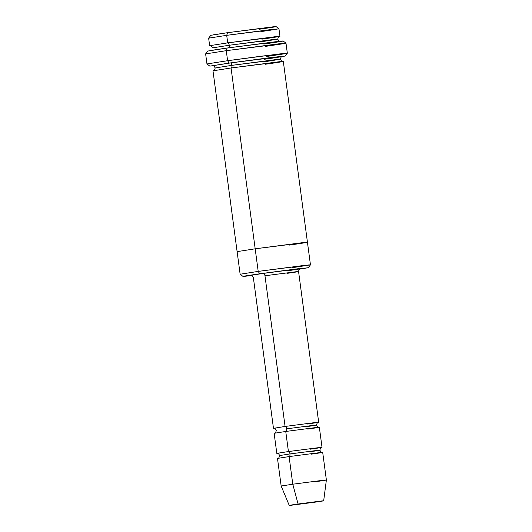 <?xml version="1.0" encoding="UTF-8"?>
<svg xmlns="http://www.w3.org/2000/svg" width="532" height="532" viewBox="0 0 532 532"><rect width="100%" height="100%" fill="white"/><g stroke="black" fill="none" stroke-linecap="round" stroke-linejoin="round"><path stroke-width="0.8" d="M250.525 275.39L263.413 273.382C264.171 273.461 264.69 274.253 264.969 275.762L285.079 426.445C285.837 426.524 286.356 427.316 286.635 428.819C286.356 427.316 285.837 426.524 285.079 426.445L315.822 422.461C323.689 421.617 313.282 423.193 307.057 424.057C313.282 423.193 323.689 421.617 315.822 422.461L285.079 426.445L264.969 275.762L295.719 271.779C303.579 270.934 293.172 272.51 286.954 273.375C293.172 272.51 303.579 270.934 295.719 271.779L264.969 275.762C264.69 274.253 264.171 273.461 263.413 273.382L297.574 268.959C306.312 268.022 294.755 269.771 287.839 270.728L287.825 270.728M285.983 43.172L283.137 40.997L227.151 48.02L226.266 50.666L278.263 43.883L285.983 43.172L283.968 43.624L265.348 46.417M281.674 56.758L284.022 56.099L268.168 57.908L229.159 63.089L285.152 56.079L287.327 53.233L261.279 56.186L227.603 60.708L229.159 63.089L209.814 66.134L229.159 63.089L227.603 60.708L279.852 53.905L287.333 53.227L285.192 53.692L266.685 56.465M259.756 273.781L308.274 267.702L299.602 269.159L298.804 268.647L259.756 273.781L243.583 276.414L251.736 275.549L244.627 276.048L259.756 273.781L258.2 271.4L259.756 273.781M308.274 267.702L310.449 264.856L308.952 264.916L258.2 271.4L303.912 265.441L310.455 264.85L292.387 267.682M278.948 28.775L276.101 26.6L227.583 32.685L226.698 35.331L272.191 29.4L277.185 29.174L260.893 31.614M279.958 36.316L278.954 28.781L226.698 35.331L227.703 42.866L279.367 36.489M261.877 39.155L261.897 39.149C271.573 37.805 287.759 35.358 275.523 36.675L227.703 42.866C228.461 42.946 228.979 43.737 229.259 45.247L271.712 39.714L277.784 39.162L261.012 41.795M279.46 36.455C279.506 36.901 278.449 35.571 277.784 39.162L229.259 45.247C229.385 46.769 229.086 47.647 228.374 47.887C229.086 47.647 229.385 46.769 229.259 45.247L212.487 47.873L229.259 45.247C228.979 43.737 228.461 42.946 227.703 42.866L226.698 35.331L208.637 38.164L226.698 35.331L227.583 32.685L271.992 26.939C283.35 25.716 268.321 27.99 259.337 29.24M292.786 484.206L323.529 480.223C331.396 479.379 320.989 480.955 314.764 481.819C320.989 480.955 331.396 479.379 323.529 480.223L292.786 484.206L298.086 504.01L321.508 500.978C327.499 500.333 319.566 501.536 314.831 502.195C319.566 501.536 327.499 500.333 321.508 500.978L298.086 504.01C293.345 504.668 285.418 505.866 291.41 505.227L314.831 502.195L291.41 505.227C285.418 505.866 293.345 504.668 298.086 504.01L292.786 484.206L281.169 486.029L292.786 484.206L289.095 456.582L292.786 484.206M314.831 502.195L323.675 500.805L326.382 479.997L314.764 481.819M311.08 454.188C317.298 453.331 327.705 451.754 319.845 452.599L289.095 456.582C289.814 456.336 290.106 455.459 289.987 453.936L317.311 450.398C324.307 449.646 315.05 451.043 309.524 451.814C315.05 451.043 324.307 449.646 317.311 450.398L289.987 453.936C289.707 452.426 289.189 451.635 288.43 451.555C289.189 451.635 289.707 452.426 289.987 453.936L279.659 455.552L289.987 453.936C290.106 455.459 289.814 456.336 289.095 456.582L319.845 452.599C327.705 451.754 317.298 453.331 311.08 454.188M321.587 447.459C321.062 447.053 320.483 447.964 319.845 450.192L309.524 451.814M310.409 449.168C316.633 448.303 327.04 446.727 319.173 447.578L288.43 451.555L319.173 447.578C327.04 446.727 316.633 448.303 310.409 449.168L310.395 449.168M289.169 457.114L289.095 456.582L277.485 458.404L281.169 486.029L289.235 505.4L298.086 504.01M286.635 428.819L313.96 425.281C320.956 424.529 311.705 425.933 306.173 426.697C311.705 425.933 320.956 424.529 313.96 425.281L286.635 428.819C286.761 430.341 286.462 431.226 285.75 431.465C286.462 431.226 286.761 430.341 286.635 428.819M318.236 422.342C317.71 421.942 317.132 422.854 316.5 425.081L306.173 426.697M285.817 432.004L288.43 451.555L285.75 431.465L274.133 433.287L276.813 453.377L288.43 451.555M287.333 53.227L285.99 43.178L226.266 50.666L227.603 60.708L226.266 50.666L205.618 53.905L226.266 50.666L227.151 48.02L278.389 41.383C291.503 39.973 274.153 42.6 263.792 44.043M231.167 68.814L231.054 67.976C231.766 67.737 232.065 66.859 231.939 65.336L215.167 67.97L231.939 65.336C231.659 63.827 231.141 63.035 230.383 62.956L278.209 56.764C290.445 55.448 274.253 57.902 264.577 59.238L264.557 59.245C274.253 57.902 290.445 55.448 278.209 56.764L230.383 62.956C231.141 63.035 231.659 63.827 231.939 65.336L274.392 59.803L280.464 59.252L263.692 61.885M310.455 264.85L307.436 242.246L255.18 248.796L258.2 271.4L255.18 248.796L307.443 242.246L283.317 61.433L231.054 67.976L255.18 248.796L231.054 67.976L212.986 70.816L237.112 251.629L255.18 248.796L255.293 249.628L255.18 248.796L303.001 242.605C315.237 241.289 299.05 243.742 289.375 245.086C299.05 243.742 315.237 241.289 303.001 242.605L255.18 248.796L237.119 251.629L240.132 274.233L258.2 271.4L240.138 274.239L242.984 276.414M286.954 273.375L298.565 271.553L318.675 422.235L318.156 422.368M319.346 427.256L322.026 447.346L321.508 447.485M307.729 429.078C313.953 428.213 324.36 426.637 316.493 427.482L285.75 431.465L316.493 427.482C324.36 426.637 313.953 428.213 307.729 429.078M277.352 453.377L276.813 453.377M274 428.26L285.079 426.445M282.14 56.545C282.193 56.991 281.129 55.661 280.464 59.252L231.939 65.336C232.065 66.859 231.766 67.737 231.054 67.976L278.874 61.785C291.11 60.468 274.924 62.922 265.249 64.266M212.521 50.68L211.071 50.407L227.151 48.02L207.799 51.052L205.625 53.898L206.961 63.946L227.603 60.708L206.961 63.953L209.814 66.134M212.335 65.775L230.383 62.956M214.901 34.992L213.651 34.753L227.583 32.685L210.812 35.312L208.637 38.158L209.641 45.699L227.703 42.866M210.26 45.705L209.641 45.699M287.839 270.728C294.755 269.771 306.312 268.022 297.574 268.959L263.413 273.382M273.461 428.267L253.358 277.584C251.829 274.352 251.157 275.822 250.978 275.403M210.16 45.699L210.16 45.699C210.625 46.224 210.905 44.628 212.487 47.873M326.382 479.997L322.691 452.366M277.265 453.37C277.465 453.849 277.95 452.187 279.659 455.552C279.027 457.779 278.449 458.69 277.917 458.291M273.913 428.26C274.113 428.732 274.598 427.076 276.314 430.441C275.676 432.669 275.097 433.58 274.572 433.174M212.84 65.788L212.84 65.788C213.305 66.314 213.585 64.724 215.167 67.97C214.502 71.561 213.438 70.224 213.492 70.676M280.464 59.252C282.046 62.55 282.725 60.981 282.791 61.426M316.5 425.081C317.69 427.063 318.495 427.788 318.894 427.263M319.845 450.192C321.042 452.173 321.847 452.905 322.246 452.373M277.784 39.162C279.367 42.454 280.038 40.891 280.111 41.336M298.565 271.553C299.21 268.028 300.208 269.285 300.294 268.82L300.294 268.82"/></g></svg>
